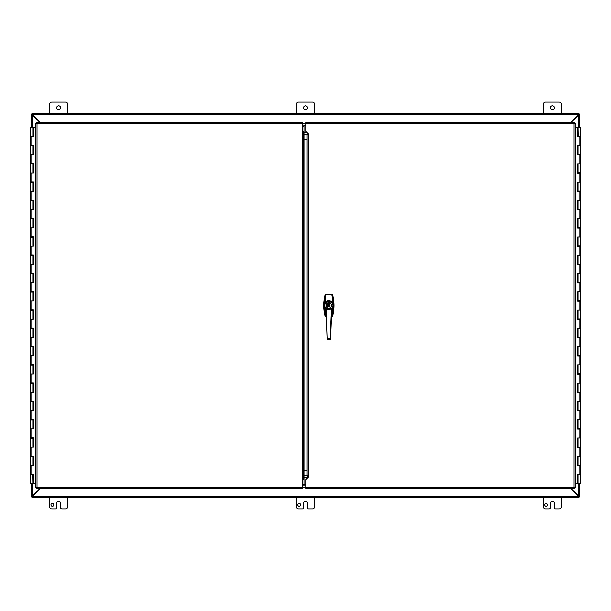 <?xml version="1.0" encoding="UTF-8"?>
<svg xmlns="http://www.w3.org/2000/svg" width="611" height="611" viewBox="0 0 611 611"><rect width="100%" height="100%" fill="white"/><g stroke="black" fill="none" stroke-linecap="round" stroke-linejoin="round"><path stroke-width="0.92" d="M31.902 496.804L32.436 496.529L31.902 497.446L31.902 496.804L31.253 496.812L32.192 496.247L31.909 496.812M31.909 114.188L32.192 114.753L31.253 114.188L31.902 114.188L31.902 113.554L32.436 114.471L31.902 114.196M39.807 122.368L32.192 114.753L32.192 127.225M32.192 483.775L32.192 496.247L39.799 488.64M31.23 114.188L31.23 127.225M31.253 496.812L31.23 483.775M49.514 113.509L49.514 104.366A2.284 2.284 0 0 1 51.798 102.083L65.514 102.083A2.284 2.284 0 0 1 67.798 104.366L67.798 113.509M60.657 107.796A2.001 2.001 0 0 1 57.655 109.529A2.001 2.001 0 0 1 57.655 106.062A2.001 2.001 0 0 1 60.657 107.796M543.202 113.509L543.202 104.366A2.284 2.284 0 0 1 545.486 102.083L559.202 102.083A2.284 2.284 0 0 1 561.486 104.366L561.486 113.509M554.345 107.796A2.001 2.001 0 0 1 551.343 109.529A2.001 2.001 0 0 1 551.343 106.062A2.001 2.001 0 0 1 554.345 107.796M53.806 504.915A1.428 1.428 0 0 1 51.66 506.152A1.428 1.428 0 0 1 51.66 503.678A1.428 1.428 0 0 1 53.806 504.915M67.798 497.491L67.798 506.634A2.284 2.284 0 0 1 65.514 508.917L61.803 508.917A1.146 1.146 0 0 1 60.657 507.779L60.657 503.204A2.001 2.001 0 0 0 58.656 501.203A2.001 2.001 0 0 0 56.655 503.204L56.655 507.779A1.146 1.146 0 0 1 55.509 508.917L51.798 508.917A2.284 2.284 0 0 1 49.514 506.634L49.514 497.491M300.65 504.915A1.428 1.428 0 0 1 298.504 506.152A1.428 1.428 0 0 1 298.504 503.678A1.428 1.428 0 0 1 300.65 504.915M314.642 497.491L314.642 506.634A2.284 2.284 0 0 1 312.358 508.917L308.647 508.917A1.146 1.146 0 0 1 307.501 507.779L307.501 503.204A2.001 2.001 0 0 0 305.5 501.203A2.001 2.001 0 0 0 303.499 503.204L303.499 507.779A1.146 1.146 0 0 1 302.353 508.917L298.642 508.917A2.284 2.284 0 0 1 296.358 506.634L296.358 497.491M296.358 113.509L296.358 104.366A2.284 2.284 0 0 1 298.642 102.083L312.358 102.083A2.284 2.284 0 0 1 314.642 104.366L314.642 113.509M307.501 107.796A2.001 2.001 0 0 1 304.499 109.529A2.001 2.001 0 0 1 304.499 106.062A2.001 2.001 0 0 1 307.501 107.796M547.494 504.915A1.428 1.428 0 0 1 545.348 506.152A1.428 1.428 0 0 1 545.348 503.678A1.428 1.428 0 0 1 547.494 504.915M561.486 497.491L561.486 506.634A2.284 2.284 0 0 1 559.202 508.917L555.491 508.917A1.146 1.146 0 0 1 554.345 507.779L554.345 503.204A2.001 2.001 0 0 0 552.344 501.203A2.001 2.001 0 0 0 550.343 503.204L550.343 507.779A1.146 1.146 0 0 1 549.197 508.917L545.486 508.917A2.284 2.284 0 0 1 543.202 506.634L543.202 497.491M579.098 114.196L578.564 114.471L579.098 113.554L579.098 114.196L579.747 114.188L578.808 114.753L579.091 114.188M579.091 496.812L578.808 496.247L579.747 496.812L579.098 496.812L579.098 497.446L578.564 496.529L579.098 496.804M571.201 488.64L578.808 496.247L578.808 483.775M578.808 127.225L578.808 114.753L571.193 122.368M579.77 496.812L579.77 483.775M579.747 114.188L579.77 127.225M40.326 488.64L32.436 496.529L578.564 496.529L570.674 488.64M570.666 122.368L578.564 114.471L32.436 114.471L40.334 122.368M31.902 113.554L579.098 113.554M303.965 126.08L302.735 126.08L303.965 126.08M302.735 123.796L305.981 123.796M302.735 484.92L305.981 484.92M305.981 487.204L302.735 487.204M579.098 497.446L31.902 497.446M328.42 305.576L329.253 305.576M329.253 303.927A1.627 1.627 0 0 0 328.42 303.927M328.42 306.248L329.253 306.248L328.42 306.279L328.42 306.852L329.253 306.852L329.253 306.279M329.948 304.286L327.725 304.286M328.405 306.607L329.268 306.905L329.253 304.393L330.024 305.5L329.268 306.607A1.191 1.191 0 0 0 329.268 306.607L329.253 305.5L328.42 305.5L328.42 306.615L328.405 305.5L328.405 306.607L327.649 305.5L328.405 304.4L328.42 305.5L328.405 304.4A1.191 1.191 0 0 0 328.405 304.4L328.405 305.5M325.953 309.464L324.563 307.906L324.265 305.5L325.61 295.006A1870.424 351.287 -178.1 0 1 325.197 294.471L325.197 294.471A41.327 41.327 0 0 0 325.197 316.536L325.472 316.46M331.964 316.926L332.476 316.536A1870.424 351.287 1.9 0 0 332.071 316.002L331.559 316.399A1896.72 361.911 -0 0 1 331.964 316.926L332.476 316.536A41.327 41.327 0 0 0 332.476 294.471A1870.424 351.287 178.1 0 1 332.071 295.006L331.559 294.609A1896.697 361.903 0 0 0 331.964 294.082L332.483 294.471L331.964 294.082L325.197 294.471C323.196 301.826 323.196 309.181 325.197 316.536L325.197 316.536A1870.424 351.287 -1.9 0 1 325.61 316.002L324.281 305.867L325.93 308.998M325.709 316.933L325.197 316.536L325.709 316.933A1896.697 361.903 180 0 1 326.114 316.399L325.61 316.002L326.205 316.192M332.201 294.548L332.483 294.471C334.477 301.826 334.477 309.181 332.483 316.536L332.476 316.536M331.964 294.082L325.709 294.074A1896.697 361.903 -0 0 0 326.114 294.609L325.808 295.052L326.114 294.609L332.071 295.006L333.407 305.5L331.46 316.399M331.742 308.998L333.392 305.867L331.865 315.956M329.253 304.393L329.253 303.293L328.42 303.293L328.42 304.393L328.405 303.239L329.268 303.239L329.268 304.4A1.191 1.191 0 0 0 329.253 304.393L329.268 305.5L329.268 304.4M328.42 303.866L329.253 303.866M329.268 306.607L329.268 305.5M332.796 303.277L333.392 305.141L332.796 303.277L328.84 300.956L324.876 303.277L324.288 305.164L324.563 303.102C327.42 299.818 330.268 299.818 333.11 303.102L331.865 295.052M325.808 295.052L324.876 303.277M324.876 307.73L325.808 315.956M332.796 307.73L331.727 309.464M326.671 305.729L327.359 306.157L326.671 305.729M326.77 304.897L327.366 304.843L326.77 304.897M326.664 306.569L327.366 306.577L326.664 306.569M326.686 305.187L327.359 305.454L326.686 305.187M327.359 304.316L326.671 304.247L327.359 304.316M328.84 308.295A2.788 2.788 0 0 1 326.908 303.484A2.788 2.788 0 0 1 331.429 304.469A2.788 2.788 0 0 1 328.84 308.295M329.902 302.865L329.902 302.926A2.788 2.788 0 0 1 329.902 308.081L329.902 308.143A2.841 2.841 0 0 0 329.902 302.865A2.841 2.841 0 0 0 326.87 307.562A2.841 2.841 0 0 0 331.681 305.5A2.841 2.841 0 0 0 329.046 302.666A2.841 2.841 0 0 0 326.022 305.08A2.841 2.841 0 0 0 329.902 308.143M324.281 305.141L324.288 305.844M333.385 305.844L333.385 305.164M331.338 308.761L326.335 308.761A4.109 4.109 0 0 1 327.022 301.819A4.109 4.109 0 0 1 331.338 308.761L331.452 308.815A1095.485 75.627 92.9 0 0 331.773 308.815L331.773 308.815A4.422 4.422 0 0 0 330.65 301.467A4.422 4.422 0 0 0 325.907 308.815L325.907 308.815A1094.836 75.581 -93 0 0 326.221 308.815L331.338 308.761M330.36 339.579L330.352 338.57L327.32 338.57L326.243 308.868A1092.353 76.199 87.9 0 1 325.93 308.861L326.152 309.105M331.521 309.105L331.773 308.815A4.422 4.422 0 0 0 330.65 301.467A4.422 4.422 0 0 0 325.907 308.815L327.32 339.579M326.236 308.822A4.224 4.224 0 0 1 325.739 302.644A4.224 4.224 0 0 1 331.941 302.644A4.224 4.224 0 0 1 331.445 308.822L331.422 308.876A1092.353 76.199 -87.9 0 0 331.75 308.861L330.566 339.685L331.429 308.868L330.169 338.563L327.32 338.57L327.106 339.678L330.459 339.777L331.383 309.12M326.289 309.12L325.907 308.815M331.345 308.815L328.962 309.754A3.032 2.253 180 0 1 328.84 309.754A2.933 2.108 0 0 1 328.71 309.754L326.327 308.815M330.566 339.685L327.213 339.785L326.526 309.036M305.981 484.34L303.965 484.34L303.965 139.232L307.127 139.232M307.516 134.275L303.965 134.275L303.965 125.522L305.981 125.522M303.965 134.275L303.965 139.232M302.735 487.494L302.735 488.64L36.843 488.64L37.027 487.494L302.735 487.494L302.445 131.228L303.591 131.984M305.981 484.638L302.735 484.638M302.445 131.228L302.735 123.514L37.027 123.514L36.843 122.368L37.027 123.514L35.889 123.323L37.027 123.514L37.027 487.494L35.889 487.677L37.027 487.494L36.843 488.64M302.735 126.37L303.965 126.37M302.445 479.78L303.591 479.024M303.591 472.166L303.965 471.035M303.965 139.972L303.873 471.127M303.591 132.366L303.591 478.642M36.843 122.368L302.735 122.368L302.735 123.514M35.889 487.677L35.889 123.323M305.981 123.514L305.981 122.368L574.157 122.368L573.973 123.514L305.981 123.514L305.981 131.51L308.272 133.794L307.127 134.84L307.127 475.587M307.127 476.168L308.272 477.214L305.981 479.498L305.981 487.494L573.973 487.494L574.157 488.64L573.973 487.494L575.111 487.677L573.973 487.494L573.973 123.514L575.111 123.323L573.973 123.514L574.157 122.368M574.157 488.64L305.981 488.64L305.981 487.494M575.111 123.323L575.111 487.677M32.834 127.225L33.429 127.225L33.429 136.368L30.55 136.368L32.834 136.368L32.834 127.225L30.55 127.225L30.55 145.326L33.429 145.326L33.429 154.652L30.55 154.652L32.834 154.652L32.834 145.693L30.55 145.693L30.55 163.611L33.429 163.611L33.429 172.936L30.55 172.936L32.834 172.936L32.834 163.977L30.55 163.977L30.55 181.895L33.429 181.895L33.429 191.22L30.55 191.22L32.834 191.22L32.834 182.261L30.55 182.261L30.55 200.179L33.429 200.179L33.429 209.504L30.55 209.504L32.834 209.504L32.834 200.545L30.55 200.545L30.55 218.463L33.429 218.463L33.429 227.788L30.55 227.788L32.834 227.788L32.834 218.83L30.55 218.83L30.55 236.747L33.429 236.747L33.429 246.073L30.55 246.073L32.834 246.073L32.834 237.114L30.55 237.114L30.55 255.031L33.429 255.031L33.429 264.357L30.55 264.357L32.834 264.357L32.834 255.398L30.55 255.398L30.55 273.316L33.429 273.316L33.429 282.641L30.55 282.641L32.834 282.641L32.834 273.682L30.55 273.682L30.55 291.6L33.429 291.6L33.429 300.925L30.55 300.925L32.834 300.925L32.834 291.966L30.55 291.966L30.55 309.892L33.429 309.892L33.429 319.217L30.55 319.217L32.834 319.217L32.834 310.251L30.55 310.251L30.55 328.176L33.429 328.176L33.429 337.501L30.55 337.501L32.834 337.501L32.834 328.542L30.55 328.542L30.55 346.46L33.429 346.46L33.429 355.785L30.55 355.785L32.834 355.785L32.834 346.827L30.55 346.827L30.55 364.744L33.429 364.744L33.429 374.069L30.55 374.069L32.834 374.069L32.834 365.111L30.55 365.111L30.55 383.028L33.429 383.028L33.429 392.354L30.55 392.354L32.834 392.354L32.834 383.395L30.55 383.395L30.55 401.312L33.429 401.312L33.429 410.638L30.55 410.638L32.834 410.638L32.834 401.679L30.55 401.679L30.55 419.597L33.429 419.597L33.429 428.922L30.55 428.922L32.834 428.922L32.834 419.963L30.55 419.963L30.55 437.881L33.429 437.881L33.429 447.206L30.55 447.206L32.834 447.206L32.834 438.247L30.55 438.247L30.55 456.165L33.429 456.165L33.429 465.49L30.55 465.49L32.834 465.49L32.834 456.532L30.55 456.532L30.55 474.449L33.429 474.449L33.429 483.775L35.889 483.775M33.338 145.326L32.666 145.693M33.338 163.611L32.666 163.977M33.338 181.895L32.666 182.261M33.338 200.179L32.666 200.545M33.338 218.463L32.666 218.83M33.338 236.747L32.666 237.114M33.338 255.031L32.666 255.398M33.338 273.316L32.666 273.682M33.338 291.6L32.666 291.966M33.338 309.892L32.666 310.251M33.338 328.176L32.666 328.542M33.338 346.46L32.666 346.827M33.338 364.744L32.666 365.111M33.338 383.028L32.666 383.395M33.338 401.312L32.666 401.679M33.338 419.597L32.666 419.963M33.338 437.881L32.666 438.247M33.338 456.165L32.666 456.532M33.338 474.449L30.55 474.816L30.55 483.775L33.384 483.775L33.384 474.449M32.666 474.816L32.834 483.775M33.384 136.368L33.384 127.225M33.384 154.652L33.384 145.326M33.384 172.936L33.384 163.611M33.384 191.22L33.384 181.895M33.384 209.504L33.384 200.179M33.384 227.788L33.384 218.463M33.384 246.073L33.384 236.747M33.384 264.357L33.384 255.031M33.384 282.641L33.384 273.316M33.384 300.925L33.384 291.6M33.384 319.217L33.384 309.892M33.384 337.501L33.384 328.176M33.384 355.785L33.384 346.46M33.384 374.069L33.384 364.744M33.384 392.354L33.384 383.028M33.384 410.638L33.384 401.312M33.384 428.922L33.384 419.597M33.384 447.206L33.384 437.881M33.384 465.49L33.384 456.165M35.889 127.225L33.429 127.225M578.166 483.775L577.571 483.775L577.571 474.632L580.45 474.632L578.166 474.632L578.166 483.775L580.45 483.775L580.45 465.674L577.571 465.674L577.571 456.348L580.45 456.348L578.166 456.348L578.166 465.307L580.45 465.307L580.45 447.389L577.571 447.389L577.571 438.064L580.45 438.064L578.166 438.064L578.166 447.023L580.45 447.023L580.45 429.105L577.571 429.105L577.571 419.78L580.45 419.78L578.166 419.78L578.166 428.739L580.45 428.739L580.45 410.821L577.571 410.821L577.571 401.496L580.45 401.496L578.166 401.496L578.166 410.455L580.45 410.455L580.45 392.537L577.571 392.537L577.571 383.212L580.45 383.212L578.166 383.212L578.166 392.17L580.45 392.17L580.45 374.253L577.571 374.253L577.571 364.927L580.45 364.927L578.166 364.927L578.166 373.886L580.45 373.886L580.45 355.969L577.571 355.969L577.571 346.643L580.45 346.643L578.166 346.643L578.166 355.602L580.45 355.602L580.45 337.684L577.571 337.684L577.571 328.359L580.45 328.359L578.166 328.359L578.166 337.318L580.45 337.318L580.45 319.4L577.571 319.4L577.571 310.075L580.45 310.075L578.166 310.075L578.166 319.034L580.45 319.034L580.45 301.108L577.571 301.108L577.571 291.783L580.45 291.783L578.166 291.783L578.166 300.749L580.45 300.749L580.45 282.824L577.571 282.824L577.571 273.499L580.45 273.499L578.166 273.499L578.166 282.458L580.45 282.458L580.45 264.54L577.571 264.54L577.571 255.215L580.45 255.215L578.166 255.215L578.166 264.173L580.45 264.173L580.45 246.256L577.571 246.256L577.571 236.931L580.45 236.931L578.166 236.931L578.166 245.889L580.45 245.889L580.45 227.972L577.571 227.972L577.571 218.646L580.45 218.646L578.166 218.646L578.166 227.605L580.45 227.605L580.45 209.688L577.571 209.688L577.571 200.362L580.45 200.362L578.166 200.362L578.166 209.321L580.45 209.321L580.45 191.403L577.571 191.403L577.571 182.078L580.45 182.078L578.166 182.078L578.166 191.037L580.45 191.037L580.45 173.119L577.571 173.119L577.571 163.794L580.45 163.794L578.166 163.794L578.166 172.753L580.45 172.753L580.45 154.835L577.571 154.835L577.571 145.51L580.45 145.51L578.166 145.51L578.166 154.468L580.45 154.468L580.45 136.551L577.571 136.551L577.571 127.225L575.111 127.225M577.662 465.674L578.334 465.307M577.662 447.389L578.334 447.023M577.662 429.105L578.334 428.739M577.662 410.821L578.334 410.455M577.662 392.537L578.334 392.17M577.662 374.253L578.334 373.886M577.662 355.969L578.334 355.602M577.662 337.684L578.334 337.318M577.662 319.4L578.334 319.034M577.662 301.108L578.334 300.749M577.662 282.824L578.334 282.458M577.662 264.54L578.334 264.173M577.662 246.256L578.334 245.889M577.662 227.972L578.334 227.605M577.662 209.688L578.334 209.321M577.662 191.403L578.334 191.037M577.662 173.119L578.334 172.753M577.662 154.835L578.334 154.468M577.662 136.551L580.45 136.184L580.45 127.225L577.616 127.225L577.616 136.551M578.334 136.184L578.166 127.225M577.616 474.632L577.616 483.775M577.616 456.348L577.616 465.674M577.616 438.064L577.616 447.389M577.616 419.78L577.616 429.105M577.616 401.496L577.616 410.821M577.616 383.212L577.616 392.537M577.616 364.927L577.616 374.253M577.616 346.643L577.616 355.969M577.616 328.359L577.616 337.684M577.616 310.075L577.616 319.4M577.616 291.783L577.616 301.108M577.616 273.499L577.616 282.824M577.616 255.215L577.616 264.54M577.616 236.931L577.616 246.256M577.616 218.646L577.616 227.972M577.616 200.362L577.616 209.688M577.616 182.078L577.616 191.403M577.616 163.794L577.616 173.119M577.616 145.51L577.616 154.835M575.111 483.775L577.571 483.775M302.735 125.118L305.981 125.118M305.981 485.882L302.735 485.882M578.984 114.471L578.564 114.471M32.436 114.471L32.016 114.471M32.016 496.529L32.436 496.529M578.564 496.529L578.984 496.529M329.253 305.355L328.642 305.355M331.559 294.815L326.114 294.815M326.121 305.5A2.719 2.719 0 0 1 328.84 302.789A2.719 2.719 0 0 1 331.552 305.5A2.719 2.719 0 0 1 328.84 308.219A2.719 2.719 0 0 1 326.121 305.5M308.066 477.412L303.965 477.412M303.965 475.587L308.265 475.587M303.965 132.457L306.921 132.457M307.127 470.63L303.965 470.63M307.127 139.43L303.965 139.43M303.965 470.432L307.127 470.432M303.965 479.322L303.476 479.322M302.735 478.642L303.965 478.642M303.476 131.686L303.965 131.686M303.965 132.366L302.735 132.366M35.912 123.353L37.027 123.514M36.874 488.617L37.027 487.494L35.912 487.654M308.265 133.801L308.265 477.206M575.088 487.654L573.973 487.494M574.126 122.391L573.973 123.514L575.088 123.353M31.795 136.368L31.795 145.326M31.795 154.652L31.795 163.611M31.795 172.936L31.795 181.895M31.795 191.22L31.795 200.179M31.795 209.504L31.795 218.463M31.795 227.788L31.795 236.747M31.795 246.073L31.795 255.031M31.795 264.357L31.795 273.316M31.795 282.641L31.795 291.6M31.795 300.925L31.795 309.892M31.795 319.217L31.795 328.176M31.795 337.501L31.795 346.46M31.795 355.785L31.795 364.744M31.795 374.069L31.795 383.028M31.795 392.354L31.795 401.312M31.795 410.638L31.795 419.597M31.795 428.922L31.795 437.881M31.795 447.206L31.795 456.165M31.795 465.49L31.795 474.449M579.205 474.632L579.205 465.674M579.205 456.348L579.205 447.389M579.205 438.064L579.205 429.105M579.205 419.78L579.205 410.821M579.205 401.496L579.205 392.537M579.205 383.212L579.205 374.253M579.205 364.927L579.205 355.969M579.205 346.643L579.205 337.684M579.205 328.359L579.205 319.4M579.205 310.075L579.205 301.108M579.205 291.783L579.205 282.824M579.205 273.499L579.205 264.54M579.205 255.215L579.205 246.256M579.205 236.931L579.205 227.972M579.205 218.646L579.205 209.688M579.205 200.362L579.205 191.403M579.205 182.078L579.205 173.119M579.205 163.794L579.205 154.835M579.205 145.51L579.205 136.551M325.197 294.471L325.709 294.074M327.106 339.685L325.93 308.861"/></g></svg>
